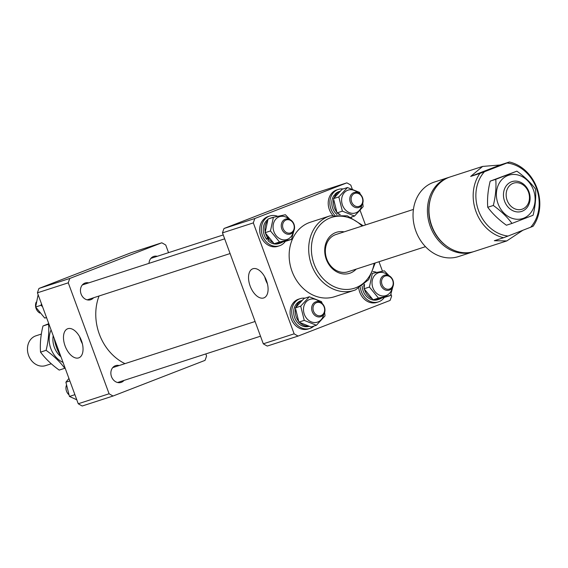 <?xml version="1.0" encoding="UTF-8"?>
<svg xmlns="http://www.w3.org/2000/svg" width="568" height="568" viewBox="0 0 568 568"><rect width="100%" height="100%" fill="white"/><g stroke="black" fill="none" stroke-linecap="round" stroke-linejoin="round"><path stroke-width="0.85" d="M99.052 295.992A48.947 40.818 72.1 0 0 124.974 363.641M149.001 263.353A8.811 7.348 -107.9 0 1 153.438 256.53A8.811 7.348 -107.9 0 1 153.765 256.416A8.811 7.348 -107.9 0 1 157.272 256.31M93.557 297.774A8.811 7.348 -107.9 0 1 90.986 299.627A8.811 7.348 -107.9 0 1 90.66 299.741A8.811 7.348 -107.9 0 1 81.018 293.819A8.811 7.348 -107.9 0 1 84.902 283.091A8.811 7.348 -107.9 0 1 85.228 282.978A8.811 7.348 -107.9 0 1 88.736 282.871M123.973 380.432A8.811 7.348 -107.9 0 1 121.396 382.285A8.811 7.348 -107.9 0 1 121.069 382.399A8.811 7.348 -107.9 0 1 111.434 376.477A8.811 7.348 -107.9 0 1 115.318 365.749A8.811 7.348 -107.9 0 1 115.645 365.636A8.811 7.348 -107.9 0 1 119.145 365.529M81.437 340.644A15.57 8.584 -111.2 0 0 67.791 328.716A15.57 8.584 -111.2 0 0 65.086 345.94A15.57 8.584 -111.2 0 0 79.044 357.748A15.57 8.584 -111.2 0 0 81.437 340.644M79.683 336.796A14.988 8.264 -111.2 0 0 80.62 339.934A14.988 8.264 -111.2 0 0 82.381 343.768M168.547 252.654L165.749 245.042A86.151 71.838 72.1 0 0 161.788 242.799L69.793 278.455A86.151 71.838 72.1 0 0 68.274 282.821L109.091 393.766A86.151 71.838 72.1 0 0 113.053 396.017L205.041 360.361A86.151 71.838 72.1 0 0 206.567 355.987L205.808 353.921M161.788 242.799L130.945 252.788L38.958 288.445A86.151 71.838 -107.9 0 0 37.431 292.811L78.249 403.756A86.151 71.838 -107.9 0 0 82.211 406.006L113.053 396.017M69.793 278.455L38.958 288.445M37.431 292.811L68.274 282.821M109.091 393.766L78.249 403.756M513.074 183.336A13.703 11.431 72.1 0 0 507.139 200.326A13.703 11.431 72.1 0 0 522.532 209.052A13.703 11.431 72.1 0 0 528.467 192.062A13.703 11.431 72.1 0 0 513.074 183.336M522.184 211.225A15.663 13.064 -107.9 0 1 521.601 211.431A15.663 13.064 -107.9 0 1 504.469 200.902A15.663 13.064 -107.9 0 1 511.37 181.831A15.663 13.064 -107.9 0 1 511.945 181.625A15.663 13.064 -107.9 0 1 529.085 192.154A15.663 13.064 -107.9 0 1 522.184 211.225M41.343 334.062L35.954 335.809A15.663 13.064 72.1 0 0 35.372 336.015A15.663 13.064 72.1 0 0 28.471 355.085A15.663 13.064 72.1 0 0 45.61 365.607L51.269 363.776M53.207 335.709A19.582 16.33 72.1 0 0 60.691 356.526M48.55 324.193C49.182 332.465 48.372 341.176 46.107 350.328C53.761 355.831 59.981 361.809 64.773 368.277L59.2 370.087C51.546 364.585 45.326 358.6 40.534 352.132C39.902 343.917 40.711 335.205 42.976 326.004L48.55 324.193M40.534 352.132L46.107 350.328M42.976 326.004L48.791 323.689M63.041 362.427A22.763 18.978 -107.9 0 1 51.077 329.909M290.781 232.852A6.851 5.716 72.1 0 0 293.748 224.353A6.851 5.716 72.1 0 0 286.052 219.994A6.851 5.716 72.1 0 0 283.084 228.485A6.851 5.716 72.1 0 0 290.781 232.852M285.2 219.241A7.831 6.532 -107.9 0 1 285.491 219.141A7.831 6.532 -107.9 0 1 294.054 224.403A7.831 6.532 -107.9 0 1 290.603 233.938A7.831 6.532 -107.9 0 1 290.319 234.037A7.831 6.532 -107.9 0 1 281.749 228.776A7.831 6.532 -107.9 0 1 285.2 219.241M36.182 302.133A7.831 6.532 72.1 0 0 35.656 306.855M35.699 307.111A7.831 6.532 72.1 0 0 39.888 313.089M46.576 317.682L44.709 318.052L35.649 307.011L38.12 294.685M41.492 303.859L40.995 305.279L42.557 306.748M40.995 305.279L35.649 307.011M46.498 317.469L44.709 318.052M76.787 399.787L69.438 396.45L65.895 382.2L68.934 378.451M69.843 380.922L65.895 382.2M74.742 394.235L74.791 394.71L69.438 396.45M351.627 201.924A6.851 5.716 72.1 0 0 359.324 206.291A6.851 5.716 72.1 0 0 362.285 197.792A6.851 5.716 72.1 0 0 354.588 193.432A6.851 5.716 72.1 0 0 351.627 201.924M362.533 197.664A7.831 6.532 -107.9 0 1 358.855 207.476A7.831 6.532 -107.9 0 1 350.349 202.386A7.831 6.532 -107.9 0 1 354.027 192.573A7.831 6.532 -107.9 0 1 362.533 197.664M385.005 276.091A6.851 5.716 72.1 0 0 382.037 284.582A6.851 5.716 72.1 0 0 389.733 288.949A6.851 5.716 72.1 0 0 392.701 280.45A6.851 5.716 72.1 0 0 385.005 276.091M389.556 290.035A7.831 6.532 -107.9 0 1 389.265 290.134A7.831 6.532 -107.9 0 1 380.702 284.873A7.831 6.532 -107.9 0 1 384.153 275.338A7.831 6.532 -107.9 0 1 384.444 275.231A7.831 6.532 -107.9 0 1 393.006 280.5A7.831 6.532 -107.9 0 1 389.556 290.035M324.158 307.018A6.851 5.716 72.1 0 0 316.461 302.652A6.851 5.716 72.1 0 0 313.5 311.15A6.851 5.716 72.1 0 0 321.197 315.51A6.851 5.716 72.1 0 0 324.158 307.018M312.222 311.612A7.831 6.532 -107.9 0 1 315.9 301.8A7.831 6.532 -107.9 0 1 324.406 306.89A7.831 6.532 -107.9 0 1 320.728 316.695A7.831 6.532 -107.9 0 1 312.222 311.612M66.293 385.601A7.831 6.532 72.1 0 0 66.513 391.196A7.831 6.532 72.1 0 0 68.664 394.533M300.706 306.138L304.249 320.387L316.411 325.258L311.058 326.99L298.896 322.12L295.36 307.877L303.972 298.498L309.326 296.766L300.706 306.138L295.36 307.877M319.564 301.864A11.992 9.997 72.1 0 0 305.797 302.325A11.992 9.997 72.1 0 0 306.656 318.399A11.992 9.997 72.1 0 0 316.674 322.354A11.992 9.997 72.1 0 0 323.654 314.502M316.411 325.258L325.024 315.886L324.626 312.492M322.262 303.546L321.481 301.636L309.326 296.766M304.249 320.387L298.896 322.12M308.431 326.195A13.391 11.168 -107.9 0 1 299.819 322.624M308.942 326.359A13.391 11.168 -107.9 0 1 297.199 322.084A13.391 11.168 -107.9 0 1 300.926 300.806L301.878 300.493M298.463 321.069A13.391 11.168 -107.9 0 1 295.495 309.233M296.091 306.905A13.391 11.168 -107.9 0 1 301.828 300.55M313.976 326.046A15.663 13.064 -107.9 0 1 309.879 328.446A15.663 13.064 -107.9 0 1 295.871 323.533A15.663 13.064 -107.9 0 1 300.224 298.64A15.663 13.064 -107.9 0 1 304.952 298.186M309.879 328.446L308.232 328.978A15.663 13.064 -107.9 0 1 294.224 324.065A15.663 13.064 -107.9 0 1 298.583 299.173L300.224 298.64M285.37 241.308A15.663 13.064 -107.9 0 1 284.305 242.65A15.663 13.064 -107.9 0 1 279.47 245.788A15.663 13.064 -107.9 0 1 263.566 238.063A15.663 13.064 -107.9 0 1 264.979 219.12A15.663 13.064 -107.9 0 1 269.814 215.982A15.663 13.064 -107.9 0 1 277.702 216.323M279.47 245.788L277.823 246.32A15.663 13.064 -107.9 0 1 261.926 238.595A15.663 13.064 -107.9 0 1 263.332 219.653A15.663 13.064 -107.9 0 1 268.167 216.514L269.814 215.982M267.883 219.482A13.391 11.168 -107.9 0 0 266.378 220.824A13.391 11.168 -107.9 0 0 266.79 239.426L267.386 237.459A13.391 11.168 -107.9 0 1 265.547 233.427M265.164 231.843A13.391 11.168 -107.9 0 1 267.322 221.144M270.908 218.119A13.391 11.168 -107.9 0 1 272.157 217.608A13.391 11.168 -107.9 0 1 273.577 217.274M269.26 218.652A13.391 11.168 -107.9 0 1 270.51 218.147L272.157 217.608M282.843 241.89A13.391 11.168 -107.9 0 1 280.414 243.09A13.391 11.168 -107.9 0 1 275.807 243.402M272.761 242.394A13.391 11.168 -107.9 0 1 268.43 238.894L267.975 240.704A13.391 11.168 -107.9 0 0 278.767 243.622L280.414 243.09M267.386 237.459L267.883 236.92M268.43 238.894L268.969 238.311M266.79 239.426L268.437 237.637M291.519 239.391L286.166 241.123L274.174 243.722L265.107 232.688L268.039 219.049L273.393 217.317L270.46 230.949L279.527 241.989L291.519 239.391L293.919 230.636M289.147 219.205A11.992 9.997 72.1 0 0 275.878 219.078A11.992 9.997 72.1 0 0 276.24 235.734A11.992 9.997 72.1 0 0 290.674 237.097A11.992 9.997 72.1 0 0 293.244 231.836M290.205 219.674L285.385 214.718L273.393 217.317M270.46 230.949L265.107 232.688M279.527 241.989L274.174 243.722M388.1 275.303A11.992 9.997 72.1 0 0 374.83 275.175A11.992 9.997 72.1 0 0 375.192 291.831A11.992 9.997 72.1 0 0 389.627 293.195A11.992 9.997 72.1 0 0 392.197 287.933M389.158 275.771L384.337 270.815L372.345 273.414L369.413 287.046L378.48 298.086L390.472 295.488L392.864 286.733M369.413 287.046L364.06 288.778L364.535 284.263M378.48 298.086L373.126 299.819L364.06 288.778M390.472 295.488L385.118 297.22L373.126 299.819M381.795 297.987A13.391 11.168 -107.9 0 1 379.36 299.187A13.391 11.168 -107.9 0 1 374.759 299.499M371.706 298.491A13.391 11.168 -107.9 0 1 364.5 289.524M364.116 287.933A13.391 11.168 -107.9 0 1 363.839 284.873M379.36 299.187L377.72 299.719A13.391 11.168 -107.9 0 1 362.206 286.187M373.013 271.575A15.663 13.064 -107.9 0 1 376.655 272.42M384.323 297.405A15.663 13.064 -107.9 0 1 383.251 298.747A15.663 13.064 -107.9 0 1 378.416 301.885A15.663 13.064 -107.9 0 1 360.382 287.429M378.416 301.885L376.776 302.417A15.663 13.064 -107.9 0 1 358.791 288.366M334.438 214.832A15.663 13.064 -107.9 0 1 333.998 214.314A15.663 13.064 -107.9 0 1 338.351 189.421A15.663 13.064 -107.9 0 1 343.072 188.959M332.621 215.166A15.663 13.064 -107.9 0 1 332.351 214.846A15.663 13.064 -107.9 0 1 336.71 189.953L338.351 189.421M352.103 216.827A15.663 13.064 -107.9 0 1 351.471 217.359M340.005 191.274L339.053 191.579A13.391 11.168 -107.9 0 0 334.921 194.263L337.697 192.666A13.391 11.168 -107.9 0 1 339.948 191.324M339.224 214.526A13.391 11.168 -107.9 0 1 337.946 213.405M336.98 214.569A13.391 11.168 -107.9 0 1 335.326 212.865A13.391 11.168 -107.9 0 1 333.934 195.506L336.561 193.731L337.044 194.32M336.59 211.843A13.391 11.168 -107.9 0 1 333.615 200.014M334.218 197.678A13.391 11.168 -107.9 0 1 336.561 193.731M337.697 192.666L338.116 193.177M340.282 214.569L337.023 212.894L333.487 198.651L342.099 189.279L347.453 187.546L338.833 196.918L342.376 211.161L354.538 216.039L351.038 217.168M357.691 192.644A11.992 9.997 72.1 0 0 343.924 193.099A11.992 9.997 72.1 0 0 344.783 209.173A11.992 9.997 72.1 0 0 354.801 213.128A11.992 9.997 72.1 0 0 361.781 205.275M360.382 194.327L359.608 192.417L347.453 187.546M342.376 211.161L337.023 212.894M354.538 216.039L363.151 206.66L362.753 203.266M338.833 196.918L333.487 198.651M356.186 269.125A21.534 17.963 -107.9 0 1 350.463 273.009A21.534 17.963 -107.9 0 1 326.281 259.299A21.534 17.963 -107.9 0 1 335.596 232.603A21.534 17.963 -107.9 0 1 344.116 231.872M413.419 209.429L335.972 234.513A19.582 16.33 72.1 0 0 335.248 234.769A19.582 16.33 72.1 0 0 326.621 258.61A19.582 16.33 72.1 0 0 348.035 271.767A19.582 16.33 72.1 0 0 348.766 271.504M329.937 215.883L310.405 222.216A39.156 32.653 72.1 0 0 308.956 222.727A39.156 32.653 72.1 0 0 291.696 270.404A39.156 32.653 72.1 0 0 334.538 296.716L354.07 290.39A39.156 32.653 -107.9 0 1 311.236 264.077A39.156 32.653 -107.9 0 1 328.489 216.401A39.156 32.653 -107.9 0 1 329.937 215.883L347.296 215.804L363.144 225.709M250.133 286.002A15.57 8.584 -111.2 0 0 264.099 297.802A15.57 8.584 -111.2 0 0 266.484 280.699A15.57 8.584 -111.2 0 0 252.845 268.77A15.57 8.584 -111.2 0 0 250.133 286.002M264.731 276.85A14.988 8.264 -111.2 0 0 265.675 279.996A14.988 8.264 -111.2 0 0 267.436 283.822M390.933 294.174L391.622 296.049A86.151 71.838 72.1 0 1 390.095 300.422L298.101 336.071L267.258 346.061A86.151 71.838 -107.9 0 1 263.303 343.817L222.478 232.873A86.151 71.838 -107.9 0 1 224.005 228.499L316 192.85L346.842 182.861A86.151 71.838 72.1 0 1 350.797 185.104L352.266 189.08M360.112 210.416L365.465 224.956M378.998 261.734L382.47 271.177M298.101 336.071A86.151 71.838 72.1 0 1 294.139 333.828L253.321 222.883A86.151 71.838 72.1 0 1 254.847 218.51L346.842 182.861M254.847 218.51L224.005 228.499M294.139 333.828L263.303 343.817M222.478 232.873L253.321 222.883M448.677 177.422L434.286 182.087A39.156 32.653 72.1 0 0 423.685 188.42A39.156 32.653 72.1 0 0 418.105 236.21A39.156 32.653 72.1 0 0 458.419 256.594L472.81 251.929A39.156 32.653 -107.9 0 1 432.496 231.552A39.156 32.653 -107.9 0 1 438.077 183.755A39.156 32.653 -107.9 0 1 448.677 177.422A39.156 32.653 -107.9 0 1 449.451 177.188M473.577 251.667A39.156 32.653 -107.9 0 1 472.81 251.929M430.792 197.749A38.177 31.836 72.1 0 0 446.405 245.951M506.762 240.931L494.323 240.718L503.575 237.715A39.156 32.653 -107.9 0 1 476.034 211.665A39.156 32.653 -107.9 0 1 479.917 173.425L470.666 176.428L482.63 166.424L450.218 176.925A39.156 32.653 72.1 0 0 431.829 225.986A39.156 32.653 72.1 0 0 474.358 251.432L506.762 240.931L522.78 230.338M530.619 227.299A37.204 31.02 72.1 0 0 536.462 188.306A37.204 31.02 72.1 0 0 506.968 163.009L509.418 161.994A39.156 32.653 -107.9 0 1 536.959 188.051A39.156 32.653 -107.9 0 1 533.068 226.284L508.083 236.039A37.204 31.02 72.1 0 1 478.583 210.742A37.204 31.02 72.1 0 1 484.426 171.749L506.968 163.009M482.63 166.424L500.159 164.99L509.418 161.994M503.575 237.715L508.083 236.039M479.917 173.425L484.426 171.749M500.159 164.99L470.666 176.428M517.796 174.937A22.763 18.978 -107.9 0 1 535.013 201.59A22.763 18.978 -107.9 0 1 513.699 218.786A22.763 18.978 -107.9 0 1 496.489 192.126A22.763 18.978 -107.9 0 1 517.796 174.937M511.981 223.423L533.089 215.244C535.347 206.085 536.156 197.38 535.532 189.109C530.768 182.669 524.548 176.683 516.866 171.16L495.765 179.339C496.389 187.603 495.58 196.315 493.322 205.467C500.969 210.969 507.196 216.955 511.981 223.423L506.407 225.226C498.754 219.724 492.534 213.745 487.742 207.277C487.11 199.056 487.919 190.344 490.184 181.142L495.765 179.339M487.742 207.277L493.322 205.467M490.184 181.142L516.866 171.16M54.258 338.549A39.156 32.653 72.1 0 0 60.62 355.845M362.093 226.05A37.204 31.02 72.1 0 0 330.193 217.906A37.204 31.02 72.1 0 0 314.097 264.021A37.204 31.02 72.1 0 0 355.873 287.706A37.204 31.02 72.1 0 0 374.156 263.303M355.518 289.879A39.156 32.653 -107.9 0 1 354.07 290.39L355.554 289.865L368.675 279.619L375.214 262.963M61.103 357.166L53.747 337.172M425.482 246.675L348.035 271.767M224.672 238.837L82.332 284.944M230.09 253.548L87.152 299.847M223.238 234.939L150.868 258.383M255.089 321.495L112.741 367.602M260.499 336.206L117.569 382.505"/></g></svg>
